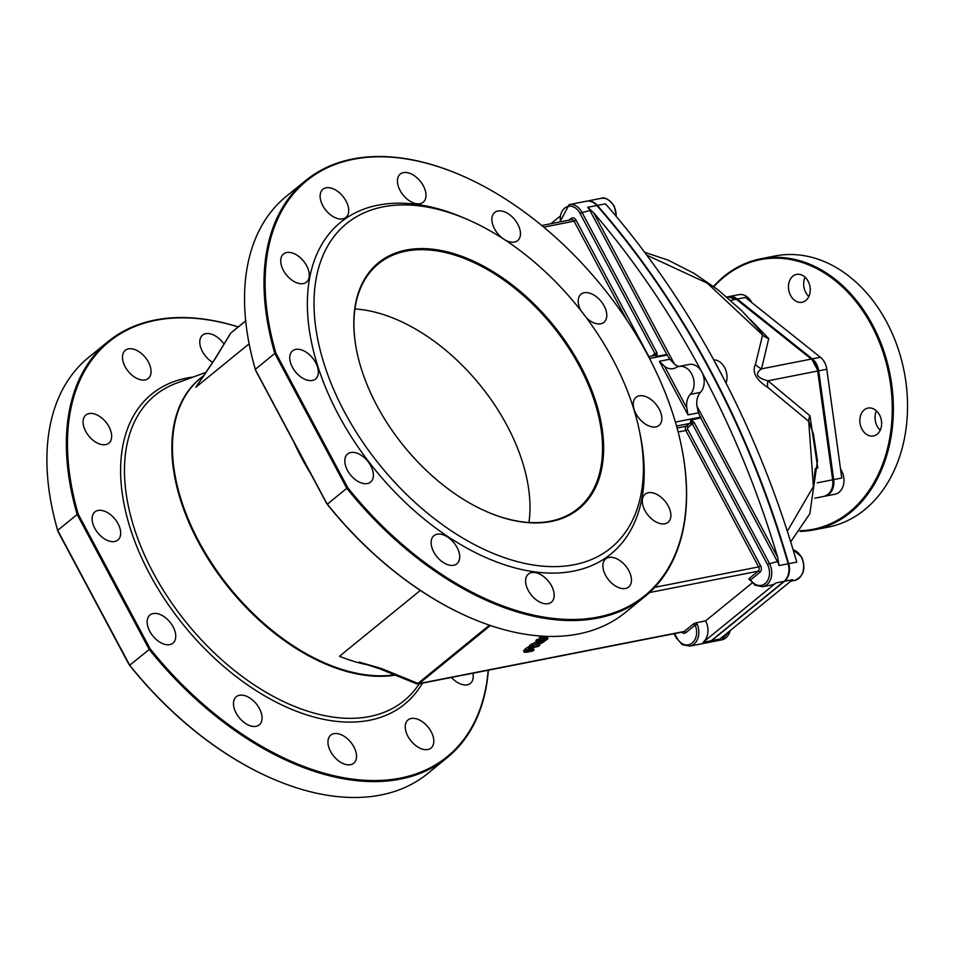 <?xml version="1.0" encoding="UTF-8"?>
<svg xmlns="http://www.w3.org/2000/svg" width="954" height="954" viewBox="0 0 954 954"><rect width="100%" height="100%" fill="white"/><g stroke="black" fill="none" stroke-linecap="round" stroke-linejoin="round"><path stroke-width="1.43" d="M644.642 252.273L668.36 260.239L694.095 273.369L718.183 289.968L741.687 310.67L758.835 329.225L762.592 334.961L755.461 364.333A15.789 14.203 -150.8 0 0 761.53 368.852L768.733 338.61A15.789 13.94 -1.6 0 1 762.592 334.961L707.308 283.171L646.788 255.147M755.461 364.333C751.883 372.048 755.997 379.764 767.803 387.455L808.742 421.394A15.789 9.135 137 0 1 809.922 415.741L767.922 380.813C756.701 377.844 754.566 373.861 761.53 368.852L811.294 359.074A15.789 11.949 78.9 0 1 817.685 371.034L832.663 479.814L817.256 482.831M787.312 531.235L813.38 486.6L808.742 421.394L813.38 433.772M815.3 468.629L814.394 476.034M767.803 387.455A15.789 10.732 121.8 0 1 767.922 380.813L818.055 370.939L832.663 479.814A15.789 11.949 78.9 0 1 823.779 496.426L814.788 498.203M586.579 201.199A15.789 11.949 78.9 0 1 586.829 201.151A15.789 11.949 78.9 0 1 597.347 205.408L605.444 203.822A789.399 597.55 78.9 0 1 718.541 368.745A789.399 597.55 78.9 0 1 796.757 562.097L788.648 563.683A15.789 11.949 78.9 0 1 784.57 581.26L711.66 640.659A15.789 11.949 78.9 0 1 707.498 642.65A15.789 11.949 78.9 0 1 707.236 642.698M784.57 581.26L792.667 579.662L719.757 639.073L711.66 640.659M674.466 364.082L593.698 212.825L587.736 207.292A15.789 11.949 78.9 0 1 589.989 210.595L666.798 354.435L669.827 359.241L674.466 364.082A15.789 11.949 -101.1 0 0 678.878 366.467M669.827 359.241L659.357 361.304L664.485 366.193A15.789 11.949 -101.1 0 0 673.154 368.661A15.789 11.949 -101.1 0 0 676.04 367.552A15.789 11.949 -101.1 0 1 678.938 366.455A15.789 11.949 -101.1 0 1 692.568 375.816A15.789 11.949 -101.1 0 1 690.35 394.348A15.789 11.949 -101.1 0 0 686.82 408.014L687.977 414.895L698.447 412.832L696.98 406.237A15.789 11.949 -101.1 0 1 700.474 392.368L690.35 394.348M678.938 366.455L689.062 364.464A15.789 11.949 78.9 0 1 701.846 372.024A15.789 11.949 78.9 0 1 700.474 392.368M750.762 580.616L755.008 585.196L762.687 586.722A15.789 11.949 -101.1 0 0 769.377 563.301L694.274 422.658L692.294 423.648L690.624 420.165L700.665 417.864L698.447 412.832M681.132 444.791A268.396 162.645 -129.2 0 1 681.192 445.065A268.396 162.645 -129.2 0 1 644.844 596.608A268.396 162.645 -129.2 0 1 346.815 488.305L347.757 487.709A267.609 162.168 50.8 0 0 589.846 618.371A267.609 162.168 50.8 0 0 681.073 444.504A267.609 162.168 50.8 0 0 462.058 175.715A267.609 162.168 50.8 0 0 275.849 353.04L274.8 353.433A268.396 162.645 -129.2 0 1 305.769 180.473A268.396 162.645 -129.2 0 1 461.533 175.488A268.396 162.645 -129.2 0 1 461.796 175.608M639.18 429.825L639.895 433.199A213.923 129.637 -129.2 0 1 534.705 571.875A213.923 129.637 -129.2 0 1 327.055 391.009A213.923 129.637 -129.2 0 1 378.094 205.158A213.923 129.637 -129.2 0 1 464.813 218.323L467.973 219.706A209.188 126.763 -129.2 0 1 639.18 429.825A209.188 126.763 -129.2 0 1 536.327 565.436A209.188 126.763 -129.2 0 1 333.268 388.564A209.188 126.763 -129.2 0 1 383.174 206.839A209.188 126.763 -129.2 0 1 467.973 219.706M453.71 565.269A18.162 11.007 -129.2 0 1 435.203 554.417A18.162 11.007 -129.2 0 1 433.951 535.671A18.162 11.007 -129.2 0 1 453.949 542.79A18.162 11.007 -129.2 0 1 456.883 563.814A18.162 11.007 -129.2 0 1 453.71 565.269M367.385 483.571A18.162 11.007 -129.2 0 1 348.89 472.719A18.162 11.007 -129.2 0 1 347.626 453.961A18.162 11.007 -129.2 0 1 367.624 461.092A18.162 11.007 -129.2 0 1 370.557 482.116A18.162 11.007 -129.2 0 1 367.385 483.571M312.328 380.467A18.162 11.007 -129.2 0 1 293.832 369.603A18.162 11.007 -129.2 0 1 292.568 350.857A18.162 11.007 -129.2 0 1 312.566 357.988A18.162 11.007 -129.2 0 1 315.512 379.012A18.162 11.007 -129.2 0 1 312.328 380.467M303.3 283.577A18.162 11.007 -129.2 0 1 284.793 272.725A18.162 11.007 -129.2 0 1 283.541 253.967A18.162 11.007 -129.2 0 1 303.539 261.098A18.162 11.007 -129.2 0 1 306.472 282.122A18.162 11.007 -129.2 0 1 303.3 283.577M342.713 218.871A18.162 11.007 -129.2 0 1 324.205 208.02A18.162 11.007 -129.2 0 1 322.941 189.262A18.162 11.007 -129.2 0 1 342.951 196.393A18.162 11.007 -129.2 0 1 345.885 217.417A18.162 11.007 -129.2 0 1 342.713 218.871M419.998 203.679A18.162 11.007 -129.2 0 1 401.503 192.827A18.162 11.007 -129.2 0 1 400.239 174.081A18.162 11.007 -129.2 0 1 420.237 181.2A18.162 11.007 -129.2 0 1 423.182 202.224A18.162 11.007 -129.2 0 1 419.998 203.679M514.468 242.077A18.162 11.007 -129.2 0 1 495.961 231.226A18.162 11.007 -129.2 0 1 494.697 212.48A18.162 11.007 -129.2 0 1 514.707 219.599A18.162 11.007 -129.2 0 1 517.64 240.623A18.162 11.007 -129.2 0 1 514.468 242.077M580.819 310.479A18.162 11.007 -129.2 0 1 581.022 294.178A18.162 11.007 -129.2 0 1 601.02 301.297A18.162 11.007 -129.2 0 1 603.965 322.333A18.162 11.007 -129.2 0 1 600.793 323.788A18.162 11.007 -129.2 0 1 586.567 318.016M655.839 426.891A18.162 11.007 -129.2 0 1 637.344 416.039A18.162 11.007 -129.2 0 1 636.079 397.281A18.162 11.007 -129.2 0 1 656.078 404.413A18.162 11.007 -129.2 0 1 659.023 425.436A18.162 11.007 -129.2 0 1 655.839 426.891M664.878 523.782A18.162 11.007 -129.2 0 1 646.371 512.93A18.162 11.007 -129.2 0 1 645.119 494.172A18.162 11.007 -129.2 0 1 665.117 501.303A18.162 11.007 -129.2 0 1 668.05 522.327A18.162 11.007 -129.2 0 1 664.878 523.782M625.466 588.487A18.162 11.007 -129.2 0 1 606.959 577.635A18.162 11.007 -129.2 0 1 605.707 558.877A18.162 11.007 -129.2 0 1 625.705 566.008A18.162 11.007 -129.2 0 1 628.638 587.032A18.162 11.007 -129.2 0 1 625.466 588.487M548.18 603.679A18.162 11.007 -129.2 0 1 529.673 592.816A18.162 11.007 -129.2 0 1 528.409 574.069A18.162 11.007 -129.2 0 1 548.407 581.189A18.162 11.007 -129.2 0 1 551.352 602.224A18.162 11.007 -129.2 0 1 548.18 603.679M305.769 180.473L286.295 196.345A268.396 162.645 50.8 0 0 249.948 347.888A268.396 162.645 50.8 0 0 255.326 369.293L255.398 369.699A267.609 162.168 -129.2 0 1 250.067 348.448A267.609 162.168 -129.2 0 1 250.008 348.174M469.356 617.357A267.609 162.168 -129.2 0 1 469.094 617.238A267.609 162.168 -129.2 0 1 327.305 504.368L255.398 369.699M327.305 504.368L327.341 504.177A268.396 162.645 50.8 0 0 469.618 617.465A268.396 162.645 50.8 0 0 625.383 612.48L644.844 596.608M255.326 369.293L274.8 353.433L346.815 488.305L327.341 504.177M447.211 757.655L427.738 773.527A268.396 162.645 -129.2 0 1 271.973 778.512A268.396 162.645 -129.2 0 1 129.696 665.212L150.112 648.756L78.204 514.087L77.155 514.48L149.17 649.352A268.396 162.645 50.8 0 0 447.211 757.655A268.396 162.645 50.8 0 0 488.376 670.185M78.204 514.087A267.609 162.168 -129.2 0 1 238.19 326.948M488.186 670.221A267.609 162.168 -129.2 0 1 364.023 780.241A267.609 162.168 -129.2 0 1 150.112 648.756M238.25 326.9A268.396 162.645 50.8 0 0 108.124 341.52A268.396 162.645 50.8 0 0 77.155 514.48L57.681 530.341A268.396 162.645 -129.2 0 1 52.315 508.935A268.396 162.645 -129.2 0 1 88.65 357.392L108.124 341.52M256.066 726.316A18.162 11.007 -129.2 0 1 237.57 715.464A18.162 11.007 -129.2 0 1 236.306 696.718A18.162 11.007 -129.2 0 1 256.304 703.837A18.162 11.007 -129.2 0 1 259.25 724.861A18.162 11.007 -129.2 0 1 256.066 726.316M169.74 644.618A18.162 11.007 -129.2 0 1 151.245 633.766A18.162 11.007 -129.2 0 1 149.981 615.008A18.162 11.007 -129.2 0 1 169.979 622.139A18.162 11.007 -129.2 0 1 172.924 643.163A18.162 11.007 -129.2 0 1 169.74 644.618M114.695 541.514A18.162 11.007 -129.2 0 1 96.187 530.651A18.162 11.007 -129.2 0 1 94.923 511.904A18.162 11.007 -129.2 0 1 114.921 519.024A18.162 11.007 -129.2 0 1 117.867 540.059A18.162 11.007 -129.2 0 1 114.695 541.514M105.655 444.624A18.162 11.007 -129.2 0 1 87.16 433.772A18.162 11.007 -129.2 0 1 85.896 415.014A18.162 11.007 -129.2 0 1 105.894 422.145A18.162 11.007 -129.2 0 1 108.839 443.169A18.162 11.007 -129.2 0 1 105.655 444.624M145.068 379.919A18.162 11.007 -129.2 0 1 126.56 369.055A18.162 11.007 -129.2 0 1 125.308 350.309A18.162 11.007 -129.2 0 1 145.306 357.44A18.162 11.007 -129.2 0 1 148.24 378.464A18.162 11.007 -129.2 0 1 145.068 379.919M212.742 362.448A18.162 11.007 -129.2 0 1 201.008 348.353A18.162 11.007 -129.2 0 1 202.594 335.116A18.162 11.007 -129.2 0 1 223.987 344.096M472.898 673.226A18.162 11.007 -129.2 0 1 470.405 683.374A18.162 11.007 -129.2 0 1 467.233 684.829A18.162 11.007 -129.2 0 1 451.445 677.447M427.821 749.534A18.162 11.007 -129.2 0 1 409.326 738.682A18.162 11.007 -129.2 0 1 408.062 719.924A18.162 11.007 -129.2 0 1 428.06 727.055A18.162 11.007 -129.2 0 1 431.005 748.079A18.162 11.007 -129.2 0 1 427.821 749.534M350.535 764.714A18.162 11.007 -129.2 0 1 332.028 753.863A18.162 11.007 -129.2 0 1 330.776 735.117A18.162 11.007 -129.2 0 1 350.774 742.236A18.162 11.007 -129.2 0 1 353.707 763.26A18.162 11.007 -129.2 0 1 350.535 764.714M129.672 665.415A267.609 162.168 50.8 0 0 271.449 778.285A267.609 162.168 50.8 0 0 271.711 778.392M52.375 509.209A267.609 162.168 50.8 0 0 52.434 509.496A267.609 162.168 50.8 0 0 57.753 530.746M799.905 531.378A138.151 104.57 -101.1 0 0 814 529.899A138.151 104.57 -101.1 0 0 850.467 512.513A138.151 104.57 -101.1 0 0 883.022 348.723A138.151 104.57 -101.1 0 0 760.732 258.796A138.151 104.57 -101.1 0 0 724.277 276.183A138.151 104.57 -101.1 0 0 713.544 286.427M713.878 286.677A137.352 103.974 78.9 0 1 724.134 276.958A137.352 103.974 78.9 0 1 884.62 357.19A137.352 103.974 78.9 0 1 800.43 530.674M760.732 258.796L774.91 256.006A138.151 104.57 78.9 0 1 897.189 345.944A138.151 104.57 78.9 0 1 864.634 509.722A138.151 104.57 78.9 0 1 828.179 527.121L814 529.899M792.869 276.183A14.215 10.756 -101.1 0 0 789.518 293.033A14.215 10.756 -101.1 0 0 802.099 302.275A14.215 10.756 -101.1 0 0 809.91 286.26A14.215 10.756 -101.1 0 0 796.626 274.394A14.215 10.756 -101.1 0 0 792.869 276.183M864.252 409.874A14.215 10.756 -101.1 0 0 860.902 426.712A14.215 10.756 -101.1 0 0 873.482 435.966A14.215 10.756 -101.1 0 0 881.293 419.951A14.215 10.756 -101.1 0 0 868.009 408.085A14.215 10.756 -101.1 0 0 864.252 409.874M728.188 296.754A15.789 11.949 78.9 0 1 728.677 296.646L738.801 294.655A15.789 11.949 78.9 0 1 751.764 302.561M840.534 469.058A15.789 11.949 78.9 0 1 834.917 494.244L824.793 496.235A15.789 11.949 78.9 0 1 824.292 496.318M805.057 277.161A14.215 10.756 -101.1 0 0 808.861 296.527M876.428 410.852A14.215 10.756 -101.1 0 0 880.244 430.218M728.677 296.646A15.789 11.949 78.9 0 1 737.263 299.043L745.36 297.445L820.404 357.285A15.789 11.949 78.9 0 1 826.796 369.246L841.774 478.014L833.677 479.612A15.789 11.949 78.9 0 1 824.793 496.235M737.263 299.043L812.307 358.871A15.789 11.949 78.9 0 1 818.699 370.832L833.677 479.612M597.347 205.408A789.399 597.55 78.9 0 1 788.648 563.683M676.994 638.572L682.217 644.665L689.778 646.132A15.789 11.949 -101.1 0 0 697.207 624.262L695.156 625.097A14.215 10.756 78.9 0 1 691.71 643.378A14.215 10.756 78.9 0 1 676.958 637.976L674.621 633.587M697.207 624.262L696.193 622.759L705.578 620.911A15.789 11.949 78.9 0 1 703.05 642.352L711.159 640.766A15.789 11.949 78.9 0 1 706.986 642.746L689.778 646.132M696.193 622.759L693.415 623.94L695.156 625.097L685.902 632.633A1.574 0.954 50.8 0 0 684.161 631.476A3.16 2.385 78.9 0 1 683.326 631.882L418.353 683.946A3.16 2.385 -101.1 0 0 419.176 683.553A3.16 1.908 -129.2 0 1 417.971 683.386A3.16 1.681 112.1 0 1 416.552 683.779A3.16 3.16 0 0 0 418.353 683.946A3.16 2.385 -101.1 0 1 417.184 683.803M749.045 579.185L750.333 580.545L750.643 579.877L748.902 578.732L749.629 579.221L748.902 578.732L758.156 571.184L649.543 592.529M703.05 642.352L775.96 582.954A15.789 11.949 78.9 0 1 771.798 584.933L762.687 586.722M666.798 354.435L657.163 356.331L656.996 352.837L581.892 212.193A15.789 11.949 -101.1 0 0 569.121 204.633L586.328 201.246A15.789 11.949 78.9 0 1 596.846 205.504A789.399 597.55 78.9 0 1 788.147 563.79A15.789 11.949 78.9 0 1 784.057 581.356L711.159 640.766M657.163 356.331L655.016 353.827A4.734 3.589 -101.1 0 0 653.991 354.375A1.574 0.954 -129.2 0 1 654.122 355.603M656.996 352.837L655.016 353.827L579.913 213.183L591.134 210.154M593.698 212.825A789.399 597.55 78.9 0 1 701.846 372.024A789.399 597.55 78.9 0 1 777.737 557.494L696.98 406.237M700.665 417.864L777.474 561.715A15.789 11.949 78.9 0 1 779.036 565.579L777.737 557.494M705.578 620.911L752.217 582.918M527.288 649.805L533.334 648.625L534.061 649.972L526.083 651.224M523.698 651.01L525.237 648.827L529.947 646.001M534.335 644.868L537.996 644.153M530.341 646.74L538.211 643.056L539.153 644.117L542.48 642.781L548.001 638.608L537.877 640.599L536.577 641.66L540.608 640.861L539.129 642.078L530.341 646.74L529.613 645.393L536.542 641.589M536.577 641.66L535.862 640.301L540.059 638.679M542.218 638.25L547.274 637.26L548.001 638.608M540.119 638.775L543.613 637.117L540.119 638.775L539.392 637.427L541.264 636.091M550.852 223.737L559.807 216.451M526.059 651.177L529.732 648.326L538.509 646.335L539.809 645.286L529.47 647.885L524.318 652.25L523.603 650.902M523.567 650.759L524.295 652.119L526.441 652.262L532.761 651.022L534.061 649.972M539.177 644.105L539.809 645.286M538.211 643.056L537.829 644.01L537.102 642.65M539.928 642.149L540.405 643.032L539.356 642.901L541.729 640.647L545.533 639.895L542.361 642.269L539.356 642.901M531.295 644.022L532.022 645.369M538.676 641.243L539.129 642.078M540.978 641.255L541.645 640.921L542.361 642.269M541.645 640.921L542.266 640.539M537.15 639.252L537.877 640.599M543.124 636.211L543.613 637.117M540.954 636.151L541.681 637.499M528.957 522.482A157.875 95.674 50.8 0 0 479.862 384.832A157.875 95.674 50.8 0 0 354.971 308.953M406.249 250.043A158.674 96.151 -129.2 0 1 596.381 403.625A158.674 96.151 -129.2 0 1 486.862 511.726A158.674 96.151 -129.2 0 1 356.999 352.348A158.674 96.151 -129.2 0 1 406.249 250.043M486.6 511.606A157.875 95.674 50.8 0 0 577.957 508.554A157.875 95.674 50.8 0 0 567.01 345.503A157.875 95.674 50.8 0 0 406.118 251.117A157.875 95.674 50.8 0 0 378.499 263.769A157.875 95.674 50.8 0 0 357.058 352.634M245.691 320.842L231.154 332.696A3.16 3.16 0 0 0 230.451 333.495A3.16 2.457 31.4 0 1 230.88 332.994A3.16 1.908 -129.2 0 1 231.154 332.696A3.16 1.908 -129.2 0 1 231.5 332.493M201.783 378.786L215.413 358.37A3.16 2.457 -148.6 0 0 214.996 358.847A3.16 2.457 -148.6 0 0 214.984 358.859A3.16 2.457 -148.6 0 0 214.924 358.966M489.414 625.18L417.971 683.386L380.932 668.337L359.491 662.207M380.932 668.337A3.16 1.681 112.1 0 1 379.501 668.73A3.16 1.681 112.1 0 1 379.489 668.718A3.16 1.681 112.1 0 1 379.453 668.706M768.733 338.61L750.261 319.53M817.793 468.199L809.922 415.741M814.418 480.148L814.454 475.807M713.723 359.825A15.789 11.949 78.9 0 1 726.042 383.079M730.657 300.343L736.249 299.234L811.294 359.074A1.574 0.775 128.6 0 1 811.723 359.145L818.055 370.939M726.817 297.004L727.663 296.837A15.789 11.949 78.9 0 1 736.249 299.234A1.574 0.775 128.6 0 1 736.679 299.317L811.723 359.145A1.574 0.775 128.6 0 1 811.89 359.575M667.55 354.983L649.531 358.513M675.396 422.073L700.725 417.101M659.357 361.304L687.977 414.895M347.757 487.709L275.849 353.04M193.173 377.045A200.066 121.23 50.8 0 0 186.781 378.07A200.066 121.23 50.8 0 0 178.815 619.027A200.066 121.23 50.8 0 0 422.395 683.159M129.696 665.212L57.681 530.341M818.699 370.832L826.796 369.246M812.307 358.871L820.404 357.285M586.829 201.151L601.008 198.36A15.789 11.949 78.9 0 1 613.78 205.921A15.789 11.949 78.9 0 1 616.153 216.319M736.846 299.723A1.574 0.775 128.6 0 0 736.679 299.317L727.663 296.837M730.192 630.57A15.789 11.949 78.9 0 1 721.665 639.872L730.585 630.248M793.096 549.742A15.789 11.949 78.9 0 1 801.265 557.041A15.789 11.949 78.9 0 1 794.575 580.461C803.745 576.431 806.118 568.632 801.682 557.088L793.072 549.659M674.013 633.706L676.577 638.524L676.958 637.976M778.607 561.274L767.386 564.291A14.215 10.756 78.9 0 1 765.597 583.168A14.215 10.756 78.9 0 1 750.643 579.877L759.897 572.34A1.574 0.954 50.8 0 0 758.156 571.184A3.16 2.385 78.9 0 0 758.668 566.903L760.648 565.913L687.822 429.515L685.831 430.504L758.668 566.903L654.778 587.318M687.822 429.515A1.574 1.192 78.9 0 1 688.072 427.368L691.483 424.59A4.734 3.589 -101.1 0 0 692.294 423.648L767.386 564.291M694.274 422.658L691.03 419.76M775.96 582.954L784.057 581.356M779.036 565.579L788.147 563.79M560.499 221.841A14.215 10.756 78.9 0 1 566.64 206.935A14.215 10.756 78.9 0 1 579.913 213.183M587.736 207.292L596.846 205.504M648.577 356.689L654.527 355.52A3.16 2.385 78.9 0 1 656.483 356.212M681.716 632.192A4.734 3.589 -101.1 0 0 685.902 632.633M693.415 623.94L684.161 631.476L419.176 683.553L490.404 625.514M759.897 572.34A4.734 3.589 -101.1 0 0 760.648 565.913M688.072 427.368A1.574 0.954 50.8 0 0 686.343 426.223A3.16 2.385 -101.1 0 0 685.831 430.504L678.139 432.019M691.483 424.59A1.574 0.954 50.8 0 0 689.754 423.445L686.343 426.223L677.09 428.036M690.624 420.165A3.16 2.385 78.9 0 1 689.754 423.445L676.541 426.044M664.485 366.193L686.82 408.014M653.991 354.375L651.952 356.033M541.789 225.514L571.518 219.682A3.16 2.385 78.9 0 1 574.069 221.185L576.061 220.195L648.887 356.593A1.574 1.192 78.9 0 1 648.887 356.593L648.815 356.641M543.756 227.147L574.069 221.185L626.993 320.305M576.061 220.195A4.734 3.589 -101.1 0 0 570.969 218.526A1.574 0.954 -129.2 0 1 571.112 219.754M570.969 218.526L568.942 220.183M527.049 649.996L527.705 651.224M525.237 648.827L525.952 650.187M528.754 646.538L529.47 647.885M532.952 645.512L533.489 646.526M543.863 640.217L544.257 640.945M299.902 453.412A181.665 110.092 50.8 0 0 304.409 461.855M310.909 474.031A181.558 110.02 -129.2 0 1 293.701 441.797M215.413 358.37L230.88 332.994L245.703 320.926M200.328 380.718A181.558 110.02 50.8 0 0 195.856 387.229L249.125 343.822M420.32 590.419L339.505 656.269A181.558 110.02 50.8 0 0 370.021 665.332M419.271 683.768A197.013 119.381 -129.2 0 1 369.58 716.526A197.013 119.381 -129.2 0 1 158.257 581.797A197.013 119.381 -129.2 0 1 176.657 383.114L206.195 372.251M203.154 376.103A181.665 110.092 50.8 0 0 209.94 561.751A181.665 110.092 50.8 0 0 395.23 675.122M394.467 674.8A181.558 110.02 -129.2 0 1 211.681 563.134A181.558 110.02 -129.2 0 1 200.722 378.082L204.049 375.363M790.675 541.86L809.815 513.717L817.471 460.734L813.357 433.688M713.711 359.801L726.209 383.401M326.638 503.473L255.66 370.546M128.993 664.509L58.015 531.593M601.008 198.36C604.538 196.703 608.938 199.243 614.209 205.969L616.487 216.713M833.033 479.707C833.736 488.627 830.66 494.196 823.779 496.426M707.498 642.65L721.665 639.872M790.771 581.213L794.575 580.461M559.962 221.948L569.121 204.633M198.837 382.852L214.996 358.847M214.984 358.859L230.451 333.495M416.552 683.779L379.501 668.73M379.489 668.718L359.157 662.112"/></g></svg>
